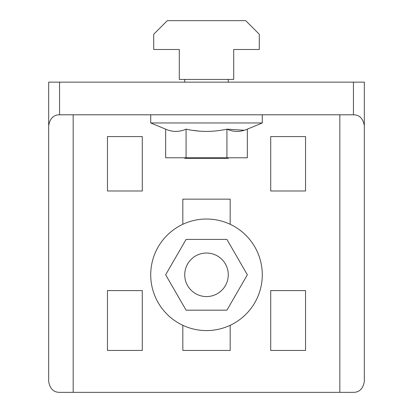 <?xml version="1.0" encoding="UTF-8"?>
<svg xmlns="http://www.w3.org/2000/svg" width="413" height="413" viewBox="0 0 413 413"><rect width="100%" height="100%" fill="white"/><g stroke="black" fill="none" stroke-linecap="round" stroke-linejoin="round"><path stroke-width="0.62" d="M184.73 82.146L184.73 79.425M228.27 82.146L228.27 79.425M228.27 157.792L228.27 158.339L184.73 158.339L184.73 157.792M244.3 130.26L226.923 129.15C213.32 132.155 199.701 132.155 186.077 129.15C179.268 132.155 172.458 132.155 165.654 129.15L150.719 122.96L150.719 114.799M247.346 129.15L247.346 157.792L226.923 157.792L226.923 129.15C233.737 132.155 240.547 132.155 247.346 129.15L262.281 122.96L262.281 114.799M199.267 131.112L192.654 130.332M184.73 274.8A21.77 21.77 0 0 1 206.5 253.03A21.77 21.77 0 0 1 228.27 274.8A21.77 21.77 0 0 1 206.5 296.57A21.77 21.77 0 0 1 184.73 274.8M150.719 274.8A55.781 55.781 0 0 1 206.5 219.019A55.781 55.781 0 0 1 262.281 274.8A55.781 55.781 0 0 1 206.5 330.581A55.781 55.781 0 0 1 150.719 274.8M364.323 82.146L364.323 125.686C363.079 118.469 359.449 114.84 353.44 114.799L59.56 114.799C53.551 114.84 49.921 118.469 48.677 125.686L48.677 82.146L364.323 82.146M339.832 114.799L339.832 392.35L353.44 392.35C359.449 392.309 363.079 388.679 364.323 381.467L364.323 125.686M339.832 392.35L59.56 392.35C53.551 392.309 49.921 388.679 48.677 381.467L48.677 125.686M73.168 392.35L73.168 114.799M107.452 350.446L142.284 350.446L142.284 290.582L107.452 290.582L107.452 350.446M107.452 190.992L142.284 190.992L142.284 136.569L107.452 136.569L107.452 190.992M270.716 350.446L305.548 350.446L305.548 290.582L270.716 290.582L270.716 350.446M270.716 190.992L305.548 190.992L305.548 136.569L270.716 136.569L270.716 190.992M230.175 224.29L230.175 199.154L182.825 199.154L182.825 224.29M182.825 325.31L182.825 350.446L230.175 350.446L230.175 325.31M247.346 274.8L226.923 239.426L186.077 239.426L165.654 274.8L186.077 310.173L226.923 310.173L247.346 274.8M262.281 122.96L150.719 122.96M165.654 129.15L165.654 157.792L186.077 157.792L186.077 129.15M226.923 157.792L186.077 157.792M179.288 79.425L233.712 79.425L233.712 49.493L259.287 49.493L259.287 34.253L245.683 20.65L167.317 20.65L153.713 34.253L153.713 49.493L179.288 49.493L179.288 79.425M353.44 82.146L353.44 114.799M59.56 114.799L59.56 82.146"/></g></svg>

